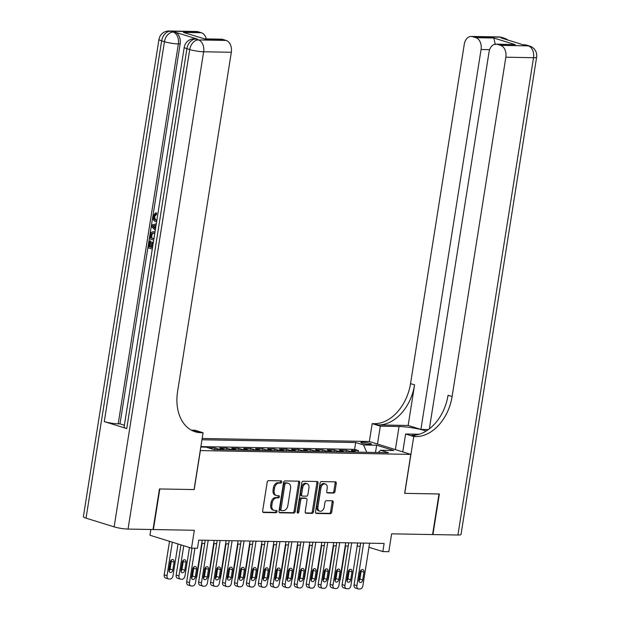 <?xml version="1.0" encoding="UTF-8"?>
<svg xmlns="http://www.w3.org/2000/svg" width="620" height="620" viewBox="0 0 620 620"><rect width="100%" height="100%" fill="white"/><g stroke="black" fill="none" stroke-linecap="round" stroke-linejoin="round"><path stroke-width="0.93" d="M281.728 481.98A1.139 0.806 107.2 0 0 281.085 480.857L268.615 480.632A1.628 1.147 107.2 0 0 267.189 482.205L262.647 510.888A1.628 1.147 107.2 0 0 263.337 512.461A1.628 1.147 107.2 0 0 263.57 512.5L276.04 512.725A1.139 0.806 107.2 0 0 276.388 510.493L274.776 510.462A5.216 3.681 107.2 0 1 274.04 510.345A5.216 3.681 107.2 0 1 271.831 505.3L272.211 502.905A5.216 3.681 107.2 0 1 276.768 497.875L278.388 497.907A1.139 0.806 107.2 0 0 278.737 495.675L277.125 495.643A5.216 3.681 107.2 0 1 276.388 495.527A5.216 3.681 107.2 0 1 274.179 490.474L274.551 488.087A5.216 3.681 107.2 0 1 279.116 483.058L280.728 483.081A1.139 0.806 107.2 0 0 281.728 481.98M276.388 495.527L275.264 495.179A5.216 3.681 107.2 0 1 273.056 490.125L273.428 487.739A5.216 3.681 107.2 0 1 277.993 482.709L279.604 482.732A1.139 0.806 107.2 0 0 280.488 480.841M262.903 512.159L274.916 512.376A1.139 0.806 107.2 0 0 275.799 510.485M274.04 510.345L272.916 509.996A5.216 3.681 107.2 0 1 270.708 504.951L271.087 502.557A5.216 3.681 107.2 0 1 275.644 497.527L277.264 497.558A1.139 0.806 107.2 0 0 278.147 495.659M362.475 442.192A5.317 0.759 9 0 0 360.825 442.471A5.317 0.759 9 0 0 363.932 443.672A5.317 0.759 9 0 0 369.667 444.424A5.317 0.759 9 0 0 371.326 444.137A5.317 0.759 9 0 0 368.21 442.936A5.317 0.759 9 0 0 362.475 442.192M333.56 493.063A1.628 1.147 107.2 0 0 334.986 491.489L336.257 483.445A1.628 1.147 107.2 0 0 335.567 481.864A1.628 1.147 107.2 0 0 335.335 481.825L321.486 481.577A1.628 1.147 107.2 0 0 320.06 483.15L315.518 511.833A1.628 1.147 107.2 0 0 316.208 513.414A1.628 1.147 107.2 0 0 316.44 513.453L330.29 513.701A1.628 1.147 107.2 0 0 331.716 512.128L333.25 502.409A1.628 1.147 107.2 0 0 332.56 500.828A1.628 1.147 107.2 0 0 332.336 500.789L326.407 500.689A1.628 1.147 107.2 0 0 324.981 502.254L324.214 507.075A4.363 3.077 107.2 0 1 319.781 511.19A4.363 3.077 107.2 0 1 317.936 506.966L320.928 488.079A4.363 3.077 107.2 0 1 325.361 483.972A4.363 3.077 107.2 0 1 327.205 488.196L326.709 491.342A1.628 1.147 107.2 0 0 327.399 492.923A1.628 1.147 107.2 0 0 327.631 492.954L333.56 493.063L332.436 492.714A1.628 1.147 107.2 0 0 333.862 491.141L335.133 483.096A1.628 1.147 107.2 0 0 334.87 481.818M200.369 450.608L194.192 489.575L159.821 488.955L153.388 529.542L194.339 530.278L191.51 548.142L197.493 548.243L198.78 540.129L384.106 543.461L382.819 551.575L388.802 551.684L391.623 533.828L432.582 534.564L439.007 493.977L404.635 493.357L410.804 454.39L200.252 450.577M299.755 482.786A1.628 1.147 107.2 0 0 299.065 481.205A1.628 1.147 107.2 0 0 298.84 481.174L284.991 480.926A1.628 1.147 107.2 0 0 283.565 482.492L279.015 511.182A1.628 1.147 107.2 0 0 279.705 512.755A1.628 1.147 107.2 0 0 279.938 512.794L293.787 513.042A1.628 1.147 107.2 0 0 295.213 511.469L299.755 482.786L298.631 482.438A1.628 1.147 107.2 0 0 298.375 481.167M303.234 481.252L317.084 481.5A1.628 1.147 107.2 0 1 317.316 481.539A1.628 1.147 107.2 0 1 318.006 483.112L313.464 511.802A1.628 1.147 107.2 0 1 312.038 513.375L306.11 513.267A1.628 1.147 107.2 0 1 305.877 513.228A1.628 1.147 107.2 0 1 305.187 511.647L307.032 500.014A1.628 1.147 107.2 0 0 306.342 498.441A1.628 1.147 107.2 0 0 306.11 498.403L302.18 498.333A1.628 1.147 107.2 0 0 300.754 499.906L298.832 512.019A1.139 0.806 107.2 0 1 297.189 511.988L301.808 482.825A1.628 1.147 107.2 0 1 303.234 481.252M358.104 452.166L358.368 450.515L351.191 450.384L355.291 451.654L350.509 451.569A6.642 4.611 91 0 1 351.486 452.042M346.146 451.949L346.41 450.298L339.233 450.167L343.333 451.445L338.551 451.36A6.642 4.611 91 0 1 339.528 451.833M334.188 451.732L334.451 450.081L327.275 449.957L331.375 451.228L326.593 451.143A6.642 4.611 91 0 1 327.569 451.616M322.237 451.515L322.493 449.872L315.324 449.74L319.424 451.011L314.642 450.926A6.642 4.611 91 0 1 315.611 451.399M310.279 451.306L310.535 449.655L303.366 449.523L307.466 450.802L302.684 450.709A6.642 4.611 91 0 1 303.653 451.182M298.321 451.089L298.584 449.438L291.408 449.314L295.507 450.585L290.726 450.5A6.642 4.611 91 0 1 291.702 450.972M286.363 450.872L286.626 449.221L279.45 449.097L283.549 450.368L278.767 450.283A6.642 4.611 91 0 1 279.744 450.756M274.404 450.663L274.668 449.012L267.491 448.88L271.599 450.151L266.809 450.066A6.642 4.611 91 0 1 267.786 450.539M262.454 450.446L262.71 448.795L255.541 448.663L259.64 449.942L254.859 449.849A6.642 4.611 91 0 1 255.828 450.321M250.496 450.229L250.751 448.578L243.583 448.454L247.682 449.725L242.901 449.639A6.642 4.611 91 0 1 243.869 450.112M238.537 450.012L238.801 448.368L231.624 448.237L235.724 449.508L230.942 449.423A6.642 4.611 91 0 1 231.919 449.895M226.579 449.802L226.843 448.151L219.666 448.02L223.766 449.291L218.984 449.206A6.642 4.611 91 0 1 219.96 449.678M214.621 449.585L214.884 447.935L208.266 447.818M202.167 438.487L369.233 441.486L410.804 454.39M358.368 450.515L354.601 449.345L355.678 442.525L201.965 439.766M355.678 442.525L363.545 444.966L376.697 445.207L393.778 450.507L380.626 450.267L388.484 452.709L213.915 449.57L206.057 447.129L200.81 447.036M214.884 447.935L218.984 449.206M226.843 448.151L230.942 449.423M238.801 448.368L242.901 449.639M250.751 448.578L254.859 449.849M262.71 448.795L266.809 450.066M274.668 449.012L278.767 450.283M286.626 449.221L290.726 450.5M298.584 449.438L302.684 450.709M310.535 449.655L314.642 450.926M322.493 449.872L326.593 451.143M334.451 450.081L338.551 451.36M346.41 450.298L350.509 451.569M354.601 449.345L200.88 446.586M150.854 529.495L149.947 535.238L191.51 548.142M368.962 547.274L382.819 551.575M201.702 543.391L204.747 543.446M213.66 543.608L216.706 543.663M225.618 543.825L228.656 543.88M237.576 544.042L240.614 544.096M249.535 544.251L252.572 544.306M261.485 544.468L264.531 544.523M273.443 544.686L276.489 544.74M285.401 544.903L288.44 544.957M297.36 545.112L300.398 545.166M309.318 545.329L312.356 545.383M321.269 545.546L324.314 545.6M333.227 545.755L336.265 545.809M345.185 545.972L348.223 546.026M357.143 546.189L360.181 546.243M224.742 449.764A6.642 4.611 -89 0 0 223.766 449.291M236.701 449.981A6.642 4.611 -89 0 0 235.724 449.508M248.659 450.197A6.642 4.611 -89 0 0 247.682 449.725M260.609 450.414A6.642 4.611 -89 0 0 259.64 449.942M272.567 450.624A6.642 4.611 -89 0 0 271.599 450.151M284.526 450.841A6.642 4.611 -89 0 0 283.549 450.368M296.484 451.058A6.642 4.611 -89 0 0 295.507 450.585M308.435 451.267A6.642 4.611 -89 0 0 307.466 450.802M320.393 451.484A6.642 4.611 -89 0 0 319.424 451.011M332.351 451.701A6.642 4.611 -89 0 0 331.375 451.228M344.309 451.918A6.642 4.611 -89 0 0 343.333 451.445M380.626 450.267L378.177 452.522M356.267 452.127A6.642 4.611 -89 0 0 355.291 451.654M366.776 452.321L363.545 444.966M376.697 445.207L375.472 452.476M279.279 512.453L292.663 512.693A1.628 1.147 107.2 0 0 294.089 511.12L298.631 482.438M285.928 483.174A1.139 0.806 107.2 0 0 284.929 484.274L280.938 509.454A1.139 0.806 107.2 0 0 281.581 510.586L283.286 510.617A5.216 3.681 107.2 0 0 287.851 505.587L290.579 488.374A5.216 3.681 107.2 0 0 288.362 483.329A5.216 3.681 107.2 0 0 287.626 483.205L284.805 482.825A1.139 0.806 107.2 0 0 283.805 483.925L284.929 484.274M281.271 510.493L280.457 510.237A1.139 0.806 107.2 0 1 279.814 509.105L283.805 483.925M288.362 483.329L287.238 482.98A5.216 3.681 107.2 0 0 286.502 482.856L287.626 483.205M284.805 482.825L286.502 482.856M305.451 512.926L310.915 513.027A1.628 1.147 107.2 0 0 312.341 511.454L316.882 482.763A1.628 1.147 107.2 0 0 316.626 481.492M305.428 498.193A1.628 1.147 107.2 0 0 305.218 498.093A1.628 1.147 107.2 0 0 304.986 498.054L301.056 497.984A1.628 1.147 107.2 0 0 299.631 499.557L297.709 511.671L298.832 512.019M297.22 512.57A1.139 0.806 107.2 0 0 297.709 511.671M308.946 487.948A4.363 3.077 107.2 0 0 307.101 483.724A4.363 3.077 107.2 0 0 302.669 487.832L301.615 494.489A1.628 1.147 107.2 0 0 302.304 496.062A1.628 1.147 107.2 0 0 302.537 496.101L306.466 496.171A1.628 1.147 107.2 0 0 307.892 494.597L308.946 487.948M307.101 483.724L305.978 483.375A4.363 3.077 107.2 0 0 301.545 487.483L302.669 487.832M301.413 495.752A1.628 1.147 107.2 0 1 301.18 495.713A1.628 1.147 107.2 0 1 300.491 494.14L301.545 487.483M326.972 492.613L332.436 492.714M325.361 483.972L324.237 483.623A4.363 3.077 107.2 0 0 319.804 487.731L320.928 488.079M319.781 511.19L318.657 510.841A4.363 3.077 107.2 0 1 316.812 506.618L319.804 487.731M315.781 513.112L329.166 513.352A1.628 1.147 107.2 0 0 330.592 511.779L332.134 502.061A1.628 1.147 107.2 0 0 331.871 500.782M169.516 541.314L164.207 574.833A3.325 2.348 -72.8 0 0 165.618 578.049L168.423 578.917A3.325 2.348 107.2 0 0 168.896 578.995L170.089 579.018A3.325 2.348 107.2 0 0 172.995 575.81L178.041 543.957M168.423 578.917A3.325 2.348 107.2 0 1 167.02 575.709L172.329 542.182M169.043 571.051A2.658 1.875 107.2 0 0 170.035 569.075L171.275 561.286A2.658 1.875 107.2 0 0 171.252 560.108M172.848 569.951L174.081 562.154A2.658 1.875 107.2 0 0 172.957 559.581A2.658 1.875 107.2 0 0 170.252 562.084L169.02 569.881A2.658 1.875 107.2 0 0 170.143 572.454A2.658 1.875 107.2 0 0 172.848 569.951L170.035 569.075M202.213 540.191L195.463 582.784A3.325 2.348 107.2 0 1 192.564 585.993L191.363 585.97A3.325 2.348 107.2 0 1 190.898 585.892A3.325 2.348 107.2 0 1 189.488 582.676L194.951 548.204M192.014 548.15L186.682 581.808L189.488 582.676M195.316 576.925A2.658 1.875 -72.8 0 1 192.619 579.429A2.658 1.875 -72.8 0 1 191.487 576.856L192.727 569.059A2.658 1.875 -72.8 0 1 195.424 566.556A2.658 1.875 -72.8 0 1 196.548 569.129L195.316 576.925L192.51 576.05A2.658 1.875 -72.8 0 1 191.51 578.026M193.719 567.083A2.658 1.875 -72.8 0 1 193.742 568.261L192.51 576.05M190.898 585.892L188.085 585.024A3.325 2.348 -72.8 0 1 186.682 581.808M156.612 221.758L155.728 221.596C153.667 220.891 152.768 219.046 153.032 216.054L155.581 212.908L156.542 212.924L156.527 214.357L154.752 216.38C154.62 218.542 155.333 219.837 156.899 220.24M152.28 249.093L148.095 247.791L149.18 240.924L150.916 241.18L150.048 246.675L151.202 247.039M149.18 240.924L149.955 241.165L149.087 246.659L151.164 247.303L151.97 242.188L153.349 242.335M197.431 39.099L195.633 39.068A9.966 6.913 -89 0 0 194.269 38.843L196.067 38.882A9.966 6.913 91 0 1 197.431 39.099L174.956 32.124A9.966 6.913 91 0 1 180.157 43.958L178.366 43.927L118.195 423.832A9.966 1.418 -171 0 1 104.276 421.608L126.743 428.583A9.966 1.418 -171 0 1 124.078 427.157L184.249 47.252A9.966 1.418 9 0 0 186.915 48.678L126.743 428.583M124.388 425.227L119.986 423.863L180.157 43.958M153.706 240.103L149.513 238.801L151.117 232.516L153.078 231.663L154.953 232.198M159.456 488.947L194.076 489.575L203.073 432.752L201.043 432.714A41.517 29.303 -72.8 0 1 195.161 431.776A41.517 29.303 -72.8 0 1 177.576 391.584L231.322 52.274L203.639 51.77L128.046 529.085L153.032 529.534L159.456 488.947M203.073 432.752L194.928 430.218L191.34 430.156M204.507 38.882L183.419 32.426L201.353 32.752L198.036 31.721L170.361 31.225L174.956 32.124M201.353 32.752A9.966 6.913 91 0 1 206.297 38.913M104.276 421.608L164.447 41.703L161.642 40.835A9.966 7.037 107.2 0 1 170.361 31.225A9.966 6.913 -89 0 0 168.996 31L196.672 31.496A9.966 6.913 91 0 1 198.036 31.721M128.046 529.085A9.966 1.418 -171 0 1 114.126 526.868L86.04 518.15A9.966 1.418 -171 0 1 83.374 516.716L158.976 39.401A9.966 1.418 9 0 0 161.642 40.835L86.04 518.15M204.561 38.882L221.449 39.184A9.966 6.913 91 0 1 222.812 39.409L204.871 39.083M114.126 526.868L189.728 49.553L186.915 48.678A9.966 7.037 107.2 0 1 195.633 39.068L198.447 39.936L226.122 40.44L222.812 39.409M226.122 40.44A9.966 6.913 91 0 1 231.322 52.274M119.986 423.863L118.195 423.832M201.043 432.714L196.997 431.458A41.517 29.303 -72.8 0 1 193.169 431.047M183.419 32.426L204.615 38.897M151.97 242.188L152.752 242.428L151.939 247.543L152.528 247.558M151.939 247.543L152.497 247.721M152.752 242.428L153.334 242.435M149.087 246.659L150.048 246.675M149.955 241.165L150.916 241.18M153.078 231.663L154.117 231.841M154.737 233.577L152.931 233.042L151.218 234.128L150.823 235.693L150.513 237.669L153.923 238.731M150.513 237.669L153.969 238.46M153.442 233.097L152.179 234.143L151.466 237.685M151.218 234.128L152.179 234.143M150.823 235.693L151.784 235.708M155.271 230.229L151.458 226.525L151.706 224.975L156.279 223.874M153.504 227.044L155.209 228.617L155.736 225.292L152.365 225.99L155.326 227.865M155.698 225.517L153.318 226.006L154.458 227.06M152.365 225.99L153.318 226.006M155.581 212.908L155.566 214.342L153.799 216.357C153.659 218.527 154.38 219.813 155.938 220.224L156.852 220.24M155.938 220.224L156.829 220.387M153.799 216.357L154.752 216.38M155.566 214.342L156.527 214.357M498.875 36.929A9.966 9.966 0 0 1 501.65 37.378A9.966 7.037 107.2 0 0 500.239 37.154L472.564 36.657A9.966 6.913 -89 0 0 471.2 36.433L498.875 36.929A9.966 6.913 91 0 1 500.239 37.154L503.053 38.022L501.255 37.991L523.73 44.966L528.325 45.872A9.966 6.913 91 0 1 533.525 57.706L505.843 57.203A9.966 6.913 -89 0 0 500.65 45.368L528.325 45.872A9.966 7.037 -72.8 0 1 529.736 46.097A9.966 9.966 0 0 1 536.625 57.172A9.966 1.418 9 0 1 533.525 57.706L457.924 535.021L432.938 534.572L439.363 493.977L404.752 493.357L413.749 436.534L415.78 436.573A41.517 29.303 107.2 0 0 452.104 396.521L505.843 57.203M426.211 431.016A18.685 2.658 9 0 0 399.04 426.498L380.331 426.165L372.186 423.631L374.216 423.669A41.517 29.303 107.2 0 0 410.533 383.617L464.279 44.299A9.966 6.913 -89 0 1 471.2 36.433M402.775 451.903L405.604 434.008L419.128 434.248M405.604 434.008L413.749 436.534M428.389 429.552L420.903 429.42L481.074 49.515A9.966 6.913 -89 0 0 475.873 37.681L493.814 38.006L515.267 44.663L495.969 44.121A9.966 6.913 -89 0 0 489.048 51.995L429.365 428.823M408.154 425.46L378.262 424.925A41.517 29.303 107.2 0 0 414.579 384.873L408.154 425.46L420.903 429.42M515.267 44.663L497.333 44.346L500.65 45.368M497.333 44.346A9.966 6.913 -89 0 0 495.969 44.121M536.625 57.172L461.024 534.486A9.966 1.418 -171 0 1 457.924 535.021M377.495 444.052L380.331 426.165M369.349 441.525L372.186 423.631M472.564 36.657L475.873 37.681M415.78 436.573L411.742 435.318A41.517 29.303 107.2 0 0 448.058 395.265L452.104 396.521M495.287 44.624L493.814 38.006M180.947 544.856L176.165 575.05A3.325 2.348 -72.8 0 0 177.576 578.266L180.381 579.134A3.325 2.348 107.2 0 0 180.854 579.212L182.048 579.235A3.325 2.348 107.2 0 0 184.954 576.027L189.472 547.507M180.381 579.134A3.325 2.348 107.2 0 1 178.978 575.918L183.76 545.732M180.994 571.268A2.658 1.875 107.2 0 0 181.993 569.292L183.225 561.495A2.658 1.875 107.2 0 0 183.21 560.325M184.806 570.16L186.039 562.371A2.658 1.875 107.2 0 0 184.915 559.798A2.658 1.875 107.2 0 0 182.21 562.301L180.978 570.098A2.658 1.875 107.2 0 0 182.102 572.663A2.658 1.875 107.2 0 0 184.806 570.16L181.993 569.292M202.112 543.399L196.912 576.244A3.325 2.348 107.2 0 1 196.215 578.049M192.952 571.485A2.658 1.875 107.2 0 0 193.293 571.097M193.386 567.471L192.936 570.307A2.658 1.875 107.2 0 0 193.145 572.043M214.071 543.616L208.87 576.461A3.325 2.348 107.2 0 1 208.173 578.259M204.91 571.702A2.658 1.875 107.2 0 0 205.251 571.314M205.344 567.68L204.887 570.524A2.658 1.875 107.2 0 0 205.096 572.252M226.029 543.833L220.821 576.67A3.325 2.348 107.2 0 1 220.131 578.476M217.294 567.897L216.845 570.741A2.658 1.875 107.2 0 0 217.054 572.469M214.171 540.408L207.421 583.001A3.325 2.348 107.2 0 1 204.515 586.202L203.321 586.187A3.325 2.348 107.2 0 1 202.849 586.109A3.325 2.348 107.2 0 1 201.446 582.893L208.188 540.299M205.251 540.245L198.633 582.025L201.446 582.893M207.274 577.135A2.658 1.875 -72.8 0 1 204.569 579.638A2.658 1.875 -72.8 0 1 203.445 577.073L204.678 569.276A2.658 1.875 -72.8 0 1 207.382 566.773A2.658 1.875 -72.8 0 1 208.506 569.346L207.274 577.135L204.46 576.267A2.658 1.875 -72.8 0 1 203.469 578.243M205.677 567.3A2.658 1.875 -72.8 0 1 205.701 568.47L204.46 576.267M202.849 586.109L200.043 585.241A3.325 2.348 -72.8 0 1 198.633 582.025M226.129 540.617L219.379 583.218A3.325 2.348 107.2 0 1 216.473 586.419L215.279 586.396A3.325 2.348 107.2 0 1 214.807 586.326A3.325 2.348 107.2 0 1 213.404 583.11L220.147 540.516M217.209 540.462L210.591 582.234L213.404 583.11M219.232 577.352A2.658 1.875 -72.8 0 1 216.527 579.855A2.658 1.875 -72.8 0 1 215.404 577.282L216.636 569.493A2.658 1.875 -72.8 0 1 219.34 566.99A2.658 1.875 -72.8 0 1 220.464 569.563L219.232 577.352L216.419 576.484A2.658 1.875 -72.8 0 1 215.419 578.46M217.636 567.517A2.658 1.875 -72.8 0 1 217.651 568.687L216.419 576.484M214.807 586.326L212.001 585.451A3.325 2.348 -72.8 0 1 210.591 582.234M238.08 540.834L231.338 583.436A3.325 2.348 107.2 0 1 228.431 586.636L227.238 586.613A3.325 2.348 107.2 0 1 226.765 586.536A3.325 2.348 107.2 0 1 225.354 583.327L232.105 540.725M229.167 540.679L222.549 582.451L225.354 583.327M231.183 577.569A2.658 1.875 -72.8 0 1 228.486 580.072A2.658 1.875 -72.8 0 1 227.362 577.499L228.594 569.702A2.658 1.875 -72.8 0 1 231.291 567.199A2.658 1.875 -72.8 0 1 232.422 569.772L231.183 577.569L228.377 576.693A2.658 1.875 -72.8 0 1 227.377 578.669M229.594 567.726A2.658 1.875 -72.8 0 1 229.609 568.904L228.377 576.693M226.765 586.536L223.96 585.668A3.325 2.348 -72.8 0 1 222.549 582.451M250.038 541.051L243.296 583.645A3.325 2.348 107.2 0 1 240.389 586.853L239.188 586.83A3.325 2.348 107.2 0 1 238.723 586.753A3.325 2.348 107.2 0 1 237.313 583.536L244.063 540.942M241.126 540.888L234.507 582.668L237.313 583.536M243.141 577.786A2.658 1.875 -72.8 0 1 240.444 580.289A2.658 1.875 -72.8 0 1 239.32 577.716L240.552 569.919A2.658 1.875 -72.8 0 1 243.249 567.416A2.658 1.875 -72.8 0 1 244.373 569.989L243.141 577.786L240.335 576.91A2.658 1.875 -72.8 0 1 239.335 578.886M241.552 567.943A2.658 1.875 -72.8 0 1 241.567 569.121L240.335 576.91M238.723 586.753L235.91 585.885A3.325 2.348 -72.8 0 1 234.507 582.668M237.979 544.05L232.779 576.887A3.325 2.348 107.2 0 1 232.089 578.692M229.253 568.114L228.803 570.958A2.658 1.875 107.2 0 0 229.013 572.686M261.997 541.268L255.246 583.862A3.325 2.348 107.2 0 1 252.34 587.062L251.147 587.047A3.325 2.348 107.2 0 1 250.681 586.97A3.325 2.348 107.2 0 1 249.271 583.753L256.021 541.159M253.076 541.105L246.465 582.885L249.271 583.753M255.099 577.995A2.658 1.875 -72.8 0 1 252.402 580.498A2.658 1.875 -72.8 0 1 251.271 577.925L252.511 570.136A2.658 1.875 -72.8 0 1 255.208 567.633A2.658 1.875 -72.8 0 1 256.331 570.206L255.099 577.995L252.294 577.127A2.658 1.875 -72.8 0 1 251.294 579.103M253.503 568.16A2.658 1.875 -72.8 0 1 253.526 569.331L252.294 577.127M250.681 586.97L247.868 586.094A3.325 2.348 -72.8 0 1 246.465 582.885M249.938 544.259L244.737 577.104A3.325 2.348 107.2 0 1 244.04 578.909M240.777 572.345A2.658 1.875 107.2 0 0 241.118 571.958M241.211 568.331L240.762 571.167A2.658 1.875 107.2 0 0 240.971 572.903M273.955 541.477L267.204 584.079A3.325 2.348 107.2 0 1 264.298 587.279L263.105 587.256A3.325 2.348 107.2 0 1 262.632 587.187A3.325 2.348 107.2 0 1 261.229 583.97L267.972 541.376M265.035 541.322L258.416 583.095L261.229 583.97M267.057 578.212A2.658 1.875 -72.8 0 1 264.353 580.715A2.658 1.875 -72.8 0 1 263.229 578.142L264.461 570.354A2.658 1.875 -72.8 0 1 267.166 567.85A2.658 1.875 -72.8 0 1 268.29 570.423L267.057 578.212L264.244 577.344A2.658 1.875 -72.8 0 1 263.252 579.32M265.461 568.377A2.658 1.875 -72.8 0 1 265.484 569.548L264.244 577.344M262.632 587.187L259.827 586.311A3.325 2.348 -72.8 0 1 258.416 583.095M261.896 544.476L256.696 577.321A3.325 2.348 107.2 0 1 255.998 579.119M253.169 568.54L252.72 571.384A2.658 1.875 107.2 0 0 252.929 573.113M285.913 541.694L279.163 584.288A3.325 2.348 107.2 0 1 276.257 587.496L275.063 587.473A3.325 2.348 107.2 0 1 274.59 587.396A3.325 2.348 107.2 0 1 273.188 584.187L279.93 541.586M276.993 541.531L270.374 583.312L273.188 584.187M279.015 578.429A2.658 1.875 -72.8 0 1 276.311 580.932A2.658 1.875 -72.8 0 1 275.187 578.359L276.419 570.563A2.658 1.875 -72.8 0 1 279.124 568.06A2.658 1.875 -72.8 0 1 280.248 570.632L279.015 578.429L276.202 577.553A2.658 1.875 -72.8 0 1 275.203 579.529M277.419 568.587A2.658 1.875 -72.8 0 1 277.435 569.764L276.202 577.553M274.59 587.396L271.785 586.528A3.325 2.348 -72.8 0 1 270.374 583.312M273.854 544.693L268.654 577.53A3.325 2.348 107.2 0 1 267.956 579.336M265.127 568.757L264.67 571.601A2.658 1.875 107.2 0 0 264.88 573.329M297.863 541.911L291.121 584.505A3.325 2.348 107.2 0 1 288.215 587.714L287.021 587.69A3.325 2.348 107.2 0 1 286.548 587.613A3.325 2.348 107.2 0 1 285.138 584.396L291.888 541.803M288.951 541.748L282.333 583.529L285.138 584.396M290.966 578.646A2.658 1.875 -72.8 0 1 288.269 581.149A2.658 1.875 -72.8 0 1 287.145 578.576L288.377 570.78A2.658 1.875 -72.8 0 1 291.075 568.277A2.658 1.875 -72.8 0 1 292.206 570.85L290.966 578.646L288.161 577.77A2.658 1.875 -72.8 0 1 287.161 579.746M289.377 568.804A2.658 1.875 -72.8 0 1 289.393 569.982L288.161 577.77M286.548 587.613L283.743 586.745A3.325 2.348 -72.8 0 1 282.333 583.529M285.812 544.903L280.604 577.747A3.325 2.348 107.2 0 1 279.915 579.553M276.652 572.989A2.658 1.875 107.2 0 0 276.985 572.601M277.078 568.974L276.629 571.811A2.658 1.875 107.2 0 0 276.838 573.546M309.822 542.128L303.079 584.722A3.325 2.348 107.2 0 1 300.173 587.923L298.972 587.907A3.325 2.348 107.2 0 1 298.507 587.83A3.325 2.348 107.2 0 1 297.096 584.614L303.846 542.019M300.909 541.965L294.291 583.745L297.096 584.614M302.924 578.855A2.658 1.875 -72.8 0 1 300.227 581.359A2.658 1.875 -72.8 0 1 299.096 578.786L300.336 570.997A2.658 1.875 -72.8 0 1 303.033 568.494A2.658 1.875 -72.8 0 1 304.156 571.067L302.924 578.855L300.119 577.987A2.658 1.875 -72.8 0 1 299.119 579.964M301.328 569.021A2.658 1.875 -72.8 0 1 301.351 570.191L300.119 577.987M298.507 587.83L295.694 586.954A3.325 2.348 -72.8 0 1 294.291 583.745M297.763 545.12L292.562 577.964A3.325 2.348 107.2 0 1 291.873 579.762M288.61 573.206A2.658 1.875 107.2 0 0 288.943 572.818M289.036 569.183L288.587 572.028A2.658 1.875 107.2 0 0 288.796 573.764M321.78 542.337L315.03 584.939A3.325 2.348 107.2 0 1 312.124 588.14L310.93 588.116A3.325 2.348 107.2 0 1 310.457 588.047A3.325 2.348 107.2 0 1 309.054 584.831L315.805 542.229M312.86 542.182L306.249 583.955L309.054 584.831M314.882 579.072A2.658 1.875 -72.8 0 1 312.178 581.576A2.658 1.875 -72.8 0 1 311.054 579.003L312.294 571.214A2.658 1.875 -72.8 0 1 314.991 568.711A2.658 1.875 -72.8 0 1 316.115 571.276L314.882 579.072L312.077 578.204A2.658 1.875 -72.8 0 1 311.077 580.181M313.286 569.238A2.658 1.875 -72.8 0 1 313.309 570.408L312.077 578.204M310.457 588.047L307.652 587.171A3.325 2.348 -72.8 0 1 306.249 583.955M309.721 545.337L304.521 578.173A3.325 2.348 107.2 0 1 303.823 579.979M300.995 569.4L300.545 572.245A2.658 1.875 107.2 0 0 300.754 573.973M333.738 542.554L326.988 585.148A3.325 2.348 107.2 0 1 324.082 588.357L322.888 588.333A3.325 2.348 107.2 0 1 322.416 588.256A3.325 2.348 107.2 0 1 321.013 585.048L327.755 542.446M324.818 542.392L318.2 584.172L321.013 585.048M326.841 579.289A2.658 1.875 -72.8 0 1 324.136 581.793A2.658 1.875 -72.8 0 1 323.012 579.22L324.245 571.423A2.658 1.875 -72.8 0 1 326.949 568.92A2.658 1.875 -72.8 0 1 328.073 571.493L326.841 579.289L324.028 578.413A2.658 1.875 -72.8 0 1 323.036 580.39M325.244 569.447A2.658 1.875 -72.8 0 1 325.267 570.625L324.028 578.413M322.416 588.256L319.61 587.388A3.325 2.348 -72.8 0 1 318.2 584.172M321.679 545.554L316.479 578.39A3.325 2.348 107.2 0 1 315.781 580.196M312.953 569.617L312.503 572.462A2.658 1.875 107.2 0 0 312.713 574.19M345.697 542.771L338.946 585.365A3.325 2.348 107.2 0 1 336.04 588.574L334.846 588.55A3.325 2.348 107.2 0 1 334.374 588.473A3.325 2.348 107.2 0 1 332.971 585.257L339.714 542.663M336.776 542.609L330.158 584.389L332.971 585.257M338.799 579.499A2.658 1.875 -72.8 0 1 336.094 582.002A2.658 1.875 -72.8 0 1 334.971 579.437L336.203 571.64A2.658 1.875 -72.8 0 1 338.908 569.137A2.658 1.875 -72.8 0 1 340.031 571.71L338.799 579.499L335.986 578.63A2.658 1.875 -72.8 0 1 334.986 580.607M337.203 569.664A2.658 1.875 -72.8 0 1 337.218 570.834L335.986 578.63M334.374 588.473L331.568 587.605A3.325 2.348 -72.8 0 1 330.158 584.389M333.637 545.763L328.437 578.607A3.325 2.348 107.2 0 1 327.74 580.413M324.477 573.849A2.658 1.875 107.2 0 0 324.818 573.461M324.911 569.834L324.454 572.671A2.658 1.875 107.2 0 0 324.663 574.407M357.647 542.988L350.904 585.582A3.325 2.348 107.2 0 1 347.998 588.783L346.805 588.76A3.325 2.348 107.2 0 1 346.332 588.69A3.325 2.348 107.2 0 1 344.922 585.474L351.672 542.88M348.735 542.826L342.116 584.598L344.922 585.474M350.75 579.716A2.658 1.875 -72.8 0 1 348.053 582.219A2.658 1.875 -72.8 0 1 346.929 579.646L348.161 571.857A2.658 1.875 -72.8 0 1 350.858 569.354A2.658 1.875 -72.8 0 1 351.99 571.927L350.75 579.716L347.944 578.847A2.658 1.875 -72.8 0 1 346.944 580.824M349.161 569.881A2.658 1.875 -72.8 0 1 349.176 571.051L347.944 578.847M346.332 588.69L343.519 587.814A3.325 2.348 -72.8 0 1 342.116 584.598M345.588 545.98L340.388 578.824A3.325 2.348 107.2 0 1 339.698 580.622M336.435 574.066A2.658 1.875 107.2 0 0 336.769 573.678M336.862 570.043L336.412 572.888A2.658 1.875 107.2 0 0 336.621 574.624M369.605 543.197L362.863 585.799A3.325 2.348 107.2 0 1 359.957 589L358.755 588.977A3.325 2.348 107.2 0 1 358.29 588.907A3.325 2.348 107.2 0 1 356.88 585.691L363.63 543.089M360.693 543.043L354.074 584.815L356.88 585.691M362.708 579.933A2.658 1.875 -72.8 0 1 360.011 582.436A2.658 1.875 -72.8 0 1 358.879 579.863L360.119 572.074A2.658 1.875 -72.8 0 1 362.816 569.571A2.658 1.875 -72.8 0 1 363.94 572.136L362.708 579.933L359.902 579.057A2.658 1.875 -72.8 0 1 358.903 581.041M361.111 570.09A2.658 1.875 -72.8 0 1 361.135 571.268L359.902 579.057M358.29 588.907L355.477 588.031A3.325 2.348 -72.8 0 1 354.074 584.815M277.993 482.709L279.116 483.058M273.428 487.739L274.551 488.087M273.056 490.125L274.179 490.474M277.264 497.558L278.388 497.907M275.644 497.527L276.768 497.875M271.087 502.557L272.211 502.905M270.708 504.951L271.831 505.3M274.916 512.376L276.04 512.725M263.128 512.36L263.57 512.5M279.604 482.732L280.728 483.081M294.089 511.12L295.213 511.469M292.663 512.693L293.787 513.042M279.496 512.655L279.938 512.794M279.814 509.105L280.938 509.454M316.882 482.763L318.006 483.112M312.341 511.454L313.464 511.802M310.915 513.027L312.038 513.375M305.668 513.128L306.11 513.267M304.986 498.054L306.11 498.403M301.056 497.984L302.18 498.333M299.631 499.557L300.754 499.906M300.491 494.14L301.615 494.489M327.19 492.822L327.631 492.954M316.812 506.618L317.936 506.966M332.134 502.061L333.25 502.409M330.592 511.779L331.716 512.128M329.166 513.352L330.29 513.701M315.999 513.314L316.44 513.453M335.133 483.096L336.257 483.445M333.862 491.141L334.986 491.489M167.02 575.709L164.207 574.833M171.275 561.286L174.081 562.154M196.548 569.129L193.742 568.261M178.366 43.927A9.966 6.913 -89 0 0 173.166 32.093A9.966 7.037 -72.8 0 0 164.447 41.703A9.966 1.418 9 0 0 178.366 43.927M203.639 51.77A9.966 6.913 -89 0 0 198.447 39.936A9.966 7.037 -72.8 0 0 189.728 49.553A9.966 1.418 9 0 0 203.639 51.77M153.814 225.688L154.767 225.711M378.262 424.925L374.216 423.669M414.579 384.873L410.533 383.617M489.637 49.67L481.074 49.515M524.156 44.779A9.966 6.913 91 0 1 525.52 44.997A9.966 7.037 107.2 0 1 526.93 45.221A9.966 9.966 0 0 0 524.156 44.779L523.055 44.756M507.764 40.013A9.966 9.966 0 0 0 504.463 38.246A9.966 7.037 -72.8 0 0 503.053 38.022A9.966 6.913 91 0 1 505.106 39.184M395.382 449.608L399.04 426.498M178.978 575.918L176.165 575.05M183.225 561.495L186.039 562.371M208.506 569.346L205.701 568.47M220.464 569.563L217.651 568.687M232.422 569.772L229.609 568.904M244.373 569.989L241.567 569.121M256.331 570.206L253.526 569.331M268.29 570.423L265.484 569.548M280.248 570.632L277.435 569.764M292.206 570.85L289.393 569.982M304.156 571.067L301.351 570.191M316.115 571.276L313.309 570.408M328.073 571.493L325.267 570.625M340.031 571.71L337.218 570.834M351.99 571.927L349.176 571.051M363.94 572.136L361.135 571.268M280.302 510.214L281.426 510.562M305.218 498.093L306.342 498.441M301.18 495.713L302.304 496.062M168.996 31A9.966 9.966 0 0 0 158.976 39.401M194.269 38.843A9.966 9.966 0 0 0 184.249 47.252M526.93 45.221L529.736 46.097M501.65 37.378L504.463 38.246"/></g></svg>
